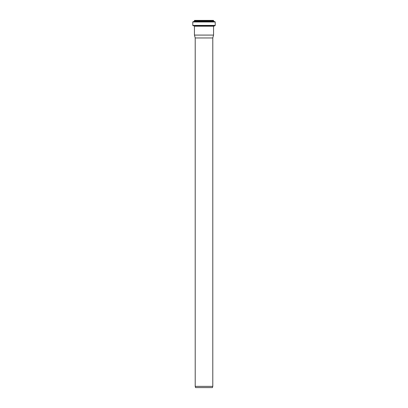 <?xml version="1.0" encoding="UTF-8"?>
<svg xmlns="http://www.w3.org/2000/svg" width="408" height="408" viewBox="0 0 408 408"><rect width="100%" height="100%" fill="white"/><g stroke="black" fill="none" stroke-linecap="round" stroke-linejoin="round"><path stroke-width="0.61" d="M212.456 387.6L195.544 387.6L195.213 386.376L212.787 386.376L212.456 387.6M195.213 386.376L195.213 37.959L212.787 37.959L212.787 386.376M215.22 25.413L215.22 21.971L213.914 21.502L213.435 20.4L194.565 20.4L194.086 21.502L192.78 21.971L192.78 25.413L193.101 25.76L214.899 25.76L215.22 25.413L192.78 25.413M212.787 37.959L213.557 35.083L213.557 26.199L214.899 25.76M213.557 35.083L194.443 35.083L194.443 26.199L213.557 26.199M213.608 20.573L194.392 20.573M213.608 21.155L194.392 21.155M213.914 21.502L194.086 21.502M214.914 21.624L193.086 21.624M215.22 21.971L192.78 21.971M213.874 25.852L193.101 25.76M194.126 25.852L194.443 26.199M195.213 37.959L194.443 35.083"/></g></svg>
